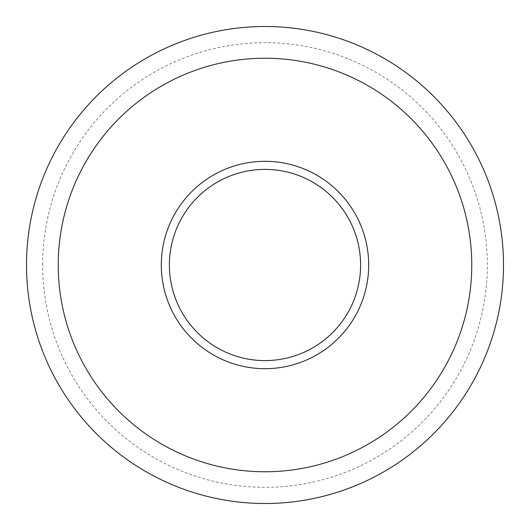 <?xml version="1.0" encoding="UTF-8"?>
<svg xmlns="http://www.w3.org/2000/svg" width="530" height="530" viewBox="0 0 530 530"><rect width="100%" height="100%" fill="white"/><g stroke="black" fill="none" stroke-linecap="round" stroke-linejoin="round"><path stroke-width="0.4" stroke-dasharray="2.65 1.99" d="M42.672 265A222.328 222.328 0 0 1 265 42.672A222.328 222.328 0 0 1 487.328 265A222.328 222.328 0 0 1 265 487.328A222.328 222.328 0 0 1 42.672 265M503.5 265A238.5 238.5 0 0 0 265 26.5A238.5 238.5 0 0 0 26.5 265A238.5 238.5 0 0 0 265 503.5A238.5 238.5 0 0 0 503.5 265M368.688 265A103.688 103.688 0 0 0 265 161.312A103.688 103.688 0 0 0 161.312 265A103.688 103.688 0 0 0 265 368.688A103.688 103.688 0 0 0 368.688 265M471.766 265A206.766 206.766 0 0 0 265 58.234A206.766 206.766 0 0 0 58.234 265A206.766 206.766 0 0 0 265 471.766A206.766 206.766 0 0 0 471.766 265"/><path stroke-width="0.79" d="M360.605 265A95.605 95.605 0 0 0 265 169.395A95.605 95.605 0 0 0 169.395 265A95.605 95.605 0 0 0 265 360.605A95.605 95.605 0 0 0 360.605 265M161.312 265A103.688 103.688 0 0 1 265 161.312A103.688 103.688 0 0 1 368.688 265A103.688 103.688 0 0 1 265 368.688A103.688 103.688 0 0 1 161.312 265M471.766 265A206.766 206.766 0 0 0 265 58.234A206.766 206.766 0 0 0 58.234 265A206.766 206.766 0 0 0 265 471.766A206.766 206.766 0 0 0 471.766 265M503.5 265A238.5 238.5 0 0 0 265 26.5A238.5 238.5 0 0 0 26.5 265A238.5 238.5 0 0 0 265 503.5A238.5 238.5 0 0 0 503.5 265"/></g></svg>
